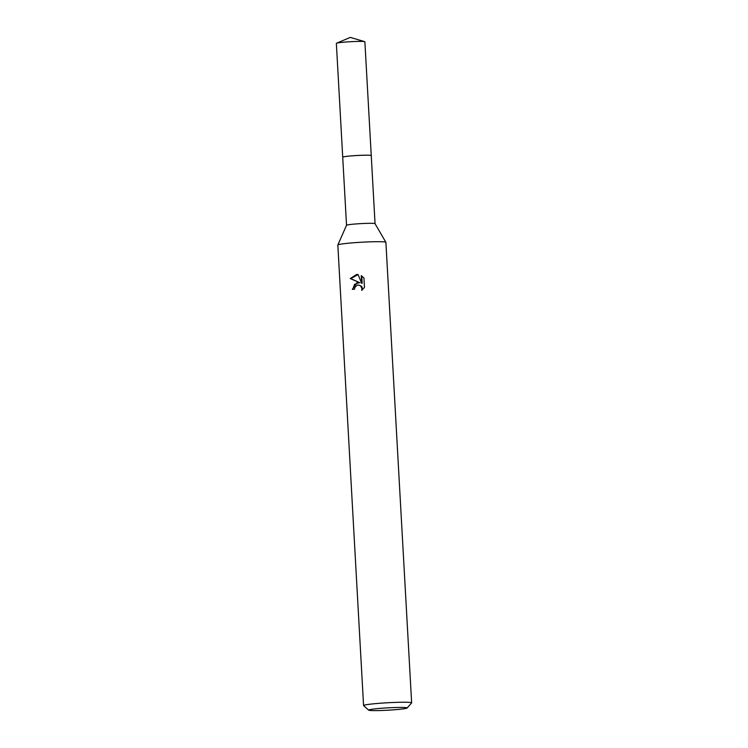 <?xml version="1.0" encoding="UTF-8"?>
<svg xmlns="http://www.w3.org/2000/svg" width="748" height="748" viewBox="0 0 748 748"><rect width="100%" height="100%" fill="white"/><g stroke="black" fill="none" stroke-linecap="round" stroke-linejoin="round"><path stroke-width="1.12" d="M342.724 157.211A14.296 0.87 -3.2 0 1 342.706 157.173A14.296 0.87 -3.2 0 1 354.833 155.631A14.296 0.87 -3.2 0 1 370.625 155.36A14.296 0.87 -3.2 0 1 371.251 155.575A14.287 0.87 -3.2 0 0 352.785 155.771A14.287 0.87 -3.2 0 0 342.724 157.202A14.277 0.87 -3.2 0 1 342.724 157.183A14.277 0.87 -3.2 0 1 352.785 155.79A14.277 0.87 -3.2 0 1 371.242 155.593A14.277 0.87 -3.2 0 1 371.232 155.621A14.296 0.87 -3.2 0 0 371.251 155.575L375.047 223.68A14.277 0.87 -3.2 0 0 375.038 223.671L385.875 242.296A24.067 1.468 -3.2 0 1 385.893 242.343L411.643 702.886A24.067 1.468 -3.2 0 1 411.596 702.97L407.071 708.019A19.252 1.178 -3.2 0 1 393.532 709.833A19.252 1.178 -3.2 0 1 368.689 710.17A19.252 1.178 -3.2 0 1 382.228 708.216A19.252 1.178 -3.2 0 1 407.071 708.019M336.553 43.216A14.277 0.87 -3.2 0 1 349.671 41.757A14.277 0.87 -3.2 0 1 364.248 41.561A14.277 0.87 -3.2 0 1 364.669 41.645L350.326 37.4L336.553 43.216A14.277 0.87 -3.2 0 0 336.357 43.375L346.53 225.279A14.277 0.87 -3.2 0 1 346.539 225.26A14.277 0.87 -3.2 0 1 356.6 223.895A14.277 0.87 -3.2 0 1 375.038 223.671M368.689 710.17L363.631 705.654A24.067 1.468 -3.2 0 1 363.575 705.57L337.834 245.026A24.067 1.468 -3.2 0 1 337.844 244.979A24.067 1.468 -3.2 0 1 354.795 242.67A24.067 1.468 -3.2 0 1 385.875 242.296M357.03 282.651L360.031 282.809L350.27 278.555L356.572 274.488L358.077 274.544L361.677 283.296L361.247 275.629L363.939 277.976L364.472 287.438L361.667 290.355L361.985 288.616L360.704 285.979L358.741 285.063L357.17 285.194L354.842 287.41L354.571 289.177A24.067 1.468 176.8 0 0 352.289 289.373L357.03 282.651M363.575 705.57A24.067 1.468 -3.2 0 1 380.545 703.214A24.067 1.468 -3.2 0 1 411.643 702.886M358.086 274.572L350.765 278.63L360.031 282.809M359.302 282.632L354.533 284.38L352.766 289.336M358.741 285.063L361.181 286.045L362.088 287.232L362.35 289.859M361.742 275.928L362.163 283.361L361.677 283.296M350.765 278.63L350.27 278.555M364.669 41.645A14.277 0.87 -3.2 0 1 364.874 41.785L371.251 155.575M346.539 225.26L337.844 244.979"/></g></svg>
